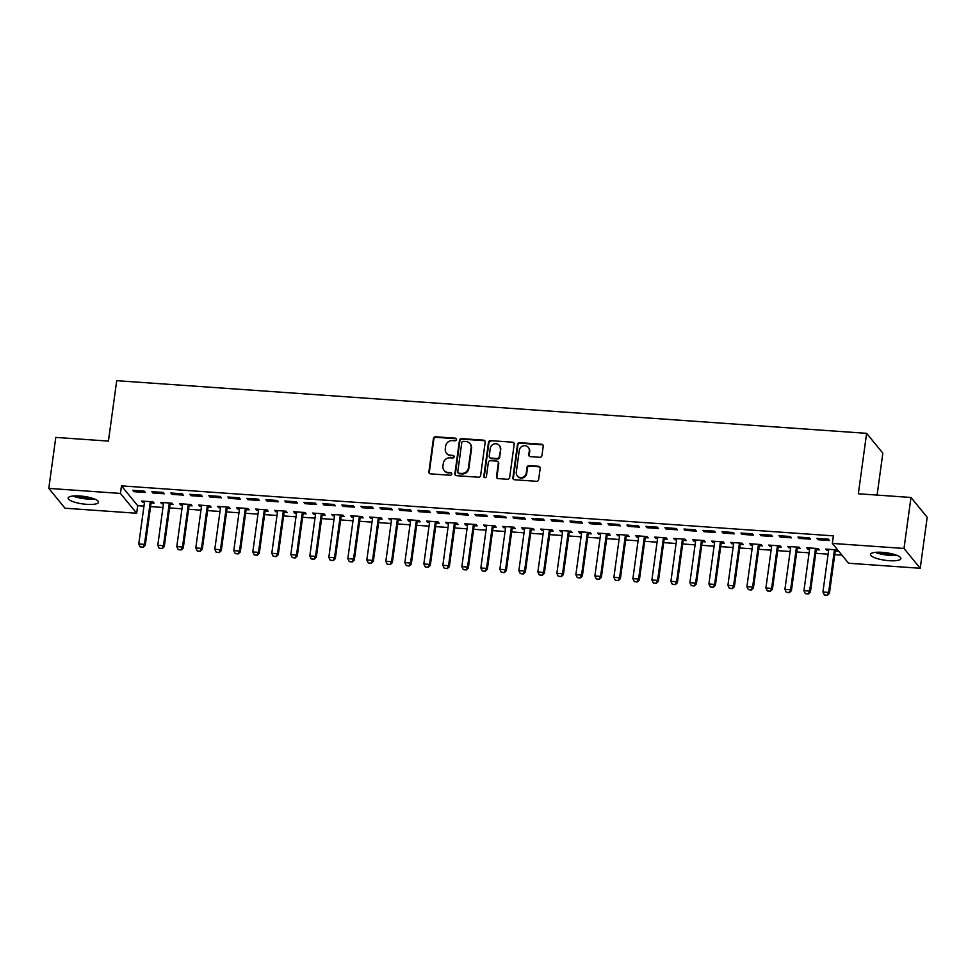 <?xml version="1.0" encoding="UTF-8"?>
<svg xmlns="http://www.w3.org/2000/svg" width="976" height="976" viewBox="0 0 976 976"><rect width="100%" height="100%" fill="white"/><g stroke="black" fill="none" stroke-linecap="round" stroke-linejoin="round"><path stroke-width="1.46" d="M456.5 439.566A1.354 1.269 -39.3 0 0 455.377 438.175L435.552 436.784A1.928 1.806 -39.3 0 0 433.429 438.505L428.867 471.872A1.928 1.806 -39.3 0 0 430.477 473.86L450.29 475.251A1.354 1.269 -39.3 0 0 451.522 473.092A1.354 1.269 -39.3 0 0 450.656 472.652L448.082 472.469A6.185 5.783 -39.3 0 1 442.933 466.125L443.311 463.344A6.185 5.783 -39.3 0 1 450.095 457.829L452.657 458.012A1.354 1.269 -39.3 0 0 453.877 455.853A1.354 1.269 -39.3 0 0 453.01 455.414L450.448 455.231A6.185 5.783 -39.3 0 1 445.288 448.887L445.666 446.105A6.185 5.783 -39.3 0 1 452.449 440.591L455.023 440.774A1.354 1.269 -39.3 0 0 456.5 439.566M456.426 438.919A1.354 1.269 -39.3 0 0 455.816 438.712L435.991 437.321A1.928 1.806 -39.3 0 0 433.869 439.041L429.306 472.408A1.928 1.806 -39.3 0 0 429.477 473.47M451.693 473.397A1.354 1.269 -39.3 0 0 451.095 473.189L448.082 472.469M454.06 456.158A1.354 1.269 -39.3 0 0 453.45 455.951L450.448 455.231M889.112 560.688A15.348 3.806 7.8 0 1 870.482 554.429A15.348 3.806 7.8 0 1 882.267 552.331A15.348 3.806 7.8 0 1 900.897 558.589A15.348 3.806 7.8 0 1 889.112 560.688M86.742 504.336A15.348 3.806 7.8 0 1 68.125 498.077A15.348 3.806 7.8 0 1 79.91 495.979A15.348 3.806 7.8 0 1 98.527 502.25A15.348 3.806 7.8 0 1 86.742 504.336M539.813 457.305A1.928 1.806 -39.3 0 0 541.936 455.572L543.217 446.215A1.928 1.806 -39.3 0 0 541.607 444.226L519.586 442.689A1.928 1.806 -39.3 0 0 517.475 444.409L512.9 477.776A1.928 1.806 -39.3 0 0 514.511 479.753L536.519 481.302A1.928 1.806 -39.3 0 0 538.642 479.582L540.192 468.273A1.928 1.806 -39.3 0 0 538.581 466.284L529.163 465.625A1.928 1.806 -39.3 0 0 527.04 467.345L526.271 472.957A5.161 4.831 -39.3 0 1 517.28 475.873A5.161 4.831 -39.3 0 1 516.292 472.262L519.305 450.29A5.161 4.831 -39.3 0 1 528.284 447.374A5.161 4.831 -39.3 0 1 529.285 450.997L528.785 454.657A1.928 1.806 -39.3 0 0 530.395 456.634L539.813 457.305M832.345 543.425L903.996 548.451L920.222 568.276L848.571 563.237L832.345 543.425L833.382 535.861L121.475 485.877L120.451 493.429L136.664 513.254L65.014 508.215L48.8 488.39L120.451 493.429M48.8 488.39L55.778 437.407L108.421 441.103L116.705 380.677L866.615 433.344L858.343 493.771L910.986 497.467L903.996 548.451M485.194 442.14A1.928 1.806 -39.3 0 0 483.584 440.164L461.575 438.614A1.928 1.806 -39.3 0 0 459.452 440.335L454.889 473.702A1.928 1.806 -39.3 0 0 456.5 475.678L478.508 477.227A1.928 1.806 -39.3 0 0 480.631 475.507L485.194 442.14M490.586 440.652L512.595 442.201A1.928 1.806 -39.3 0 1 514.206 444.178L509.631 477.545A1.928 1.806 -39.3 0 1 507.52 479.265L498.102 478.606A1.928 1.806 -39.3 0 1 496.491 476.617L498.333 463.088A1.928 1.806 -39.3 0 0 496.723 461.099L490.477 460.672A1.928 1.806 -39.3 0 0 488.354 462.392L486.426 476.471A1.354 1.269 -39.3 0 1 484.072 477.24A1.354 1.269 -39.3 0 1 483.815 476.288L488.464 442.372A1.928 1.806 -39.3 0 1 490.586 440.652L512.595 442.201M877.095 495.088L882.841 453.157L866.615 433.344M797.99 537.044L799.076 538.386L810.483 539.179L809.385 537.837L797.99 537.044M816.387 549.695L819.254 549.891L818.156 548.561L806.749 547.756L807.847 549.098L809.604 549.22M759.975 534.372L761.073 535.714L772.48 536.507L771.382 535.177L759.975 534.372M778.372 547.024L781.239 547.231L780.141 545.889L768.746 545.084L769.844 546.426L771.601 546.548M721.972 531.7L723.057 533.042L734.464 533.848L733.366 532.506L721.972 531.7M740.369 544.352L743.236 544.559L742.138 543.217L730.731 542.412L731.829 543.754L733.586 543.876M683.956 529.029L685.054 530.371L696.461 531.176L695.363 529.834L683.956 529.029M702.354 541.692L705.221 541.887L704.123 540.545L692.728 539.752L693.826 541.082L695.583 541.216M645.953 526.369L647.039 527.699L658.446 528.504L657.348 527.162L645.953 526.369M664.351 539.02L667.218 539.216L666.12 537.886L654.713 537.081L655.811 538.423L657.568 538.545M607.938 523.697L609.036 525.039L620.443 525.832L619.345 524.49L607.938 523.697M626.348 536.349L629.203 536.556L628.105 535.214L616.71 534.409L617.808 535.751L619.565 535.873M569.935 521.025L571.033 522.367L582.428 523.16L581.33 521.831L569.935 521.025M588.333 533.677L591.2 533.884L590.102 532.542L578.695 531.737L579.793 533.079L581.55 533.201M531.92 518.354L533.018 519.696L544.425 520.501L543.327 519.159L531.92 518.354M550.33 531.005L553.185 531.212L552.087 529.87L540.692 529.077L541.79 530.407L543.547 530.529M493.917 515.682L495.015 517.024L506.41 517.829L505.312 516.487L493.917 515.682M512.315 528.345L515.182 528.541L514.084 527.199L502.677 526.406L503.775 527.748L505.544 527.87M455.902 513.022L457 514.352L468.407 515.157L467.309 513.815L455.902 513.022M474.312 525.674L477.166 525.869L476.081 524.539L464.674 523.734L465.772 525.076L467.528 525.198M417.899 510.35L418.997 511.692L430.392 512.485L429.294 511.156L417.899 510.35M436.296 523.002L439.163 523.209L438.065 521.867L426.658 521.062L427.756 522.404L429.525 522.526M379.884 507.679L380.982 509.021L392.389 509.826L391.291 508.484L379.884 507.679M398.293 520.33L401.148 520.537L400.062 519.195L388.655 518.39L389.753 519.732L391.51 519.854M341.881 505.007L342.979 506.349L354.373 507.154L353.288 505.812L341.881 505.007M360.278 517.67L363.145 517.866L362.047 516.524L350.652 515.731L351.738 517.06L353.507 517.195M303.865 502.347L304.963 503.677L316.37 504.482L315.272 503.14L303.865 502.347M322.275 514.999L325.13 515.194L324.044 513.852L312.637 513.059L313.735 514.401L315.492 514.523M265.862 499.675L266.96 501.017L278.355 501.81L277.269 500.468L265.862 499.675M284.26 512.327L287.127 512.522L286.029 511.192L274.634 510.387L275.72 511.729L277.489 511.851M227.847 497.004L228.945 498.346L240.352 499.139L239.254 497.809L227.847 497.004M246.257 509.655L249.124 509.862L248.026 508.52L236.619 507.715L237.717 509.057L239.474 509.179M189.844 494.332L190.942 495.674L202.337 496.479L201.251 495.137L189.844 494.332M208.242 506.983L211.109 507.191L210.011 505.849L198.616 505.043L199.702 506.385L201.471 506.507M151.841 491.66L152.927 493.002L164.334 493.807L163.236 492.465L151.841 491.66M170.239 504.324L173.106 504.519L172.008 503.177L160.601 502.384L161.699 503.714L163.456 503.848M121.475 485.877L137.701 505.69L143.96 506.129M150.572 506.605L162.968 507.471M169.58 507.935L181.963 508.801M188.575 509.265L200.971 510.143M207.583 510.607L219.978 511.473M226.591 511.936L238.986 512.803M245.598 513.266L257.981 514.145M264.594 514.608L276.989 515.474M283.601 515.938L295.996 516.816M302.609 517.28L314.992 518.146M321.616 518.61L333.999 519.476M340.612 519.94L353.007 520.818M359.619 521.282L372.015 522.148M378.627 522.611L391.01 523.49M397.635 523.953L410.018 524.82M416.63 525.283L429.025 526.149M435.638 526.613L448.033 527.491M454.645 527.955L467.028 528.821M473.641 529.285L486.036 530.151M492.648 530.627L505.043 531.493M511.656 531.957L524.051 532.823M530.663 533.286L543.046 534.165M549.659 534.628L562.054 535.495M568.666 535.958L581.062 536.824M587.674 537.3L600.069 538.166M606.682 538.63L619.065 539.496M625.677 539.96L638.072 540.838M644.685 541.302L657.08 542.168M663.692 542.632L676.075 543.498M682.7 543.961L695.083 544.84M701.695 545.303L714.09 546.17M720.703 546.633L733.098 547.512M739.71 547.975L752.093 548.841M758.706 549.305L771.101 550.171M777.713 550.635L790.109 551.513M796.721 551.977L809.116 552.843M815.729 553.307L828.112 554.185M834.724 554.649L841.946 555.149M151.231 502.982L154.098 503.189L153 501.847L141.593 501.042L142.691 502.384L144.46 502.506M132.834 490.33L133.932 491.672L145.326 492.465L144.228 491.135L132.834 490.33M189.246 505.653L192.101 505.861L191.015 504.519L179.608 503.714L180.706 505.056L182.463 505.178M170.837 493.002L171.935 494.344L183.342 495.137L182.244 493.795L170.837 493.002M227.249 508.325L230.116 508.52L229.018 507.191L217.611 506.385L218.709 507.727L220.478 507.849M208.852 495.674L209.95 497.004L221.345 497.809L220.247 496.467L208.852 495.674M265.265 510.997L268.119 511.192L267.021 509.85L255.627 509.057L256.725 510.387L258.481 510.521M246.855 498.333L247.953 499.675L259.36 500.481L258.262 499.139L246.855 498.333M303.268 513.657L306.135 513.864L305.037 512.522L293.63 511.717L294.728 513.059L296.484 513.181M284.87 501.005L285.968 502.347L297.363 503.152L296.265 501.81L284.87 501.005M341.283 516.328L344.138 516.536L343.04 515.194L331.645 514.389L332.743 515.731L334.5 515.853M322.873 503.677L323.971 505.019L335.378 505.812L334.28 504.482L322.873 503.677M379.286 519L382.153 519.195L381.055 517.866L369.648 517.06L370.746 518.402L372.503 518.524M360.888 506.349L361.974 507.691L373.381 508.484L372.283 507.142L360.888 506.349M417.289 521.672L420.156 521.867L419.058 520.525L407.663 519.732L408.761 521.074L410.518 521.196M398.891 509.021L399.989 510.35L411.396 511.156L410.298 509.814L398.891 509.021M455.304 524.344L458.171 524.539L457.073 523.197L445.666 522.404L446.764 523.734L448.521 523.856M436.906 511.68L437.992 513.022L449.399 513.827L448.301 512.485L436.906 511.68M493.307 527.003L496.174 527.211L495.076 525.869L483.681 525.064L484.767 526.406L486.536 526.528M474.909 514.352L476.007 515.694L487.414 516.499L486.316 515.157L474.909 514.352M531.322 529.675L534.189 529.883L533.091 528.541L521.684 527.735L522.782 529.077L524.539 529.199M512.925 517.024L514.01 518.366L525.417 519.159L524.319 517.829L512.925 517.024M569.325 532.347L572.192 532.542L571.094 531.212L559.699 530.407L560.785 531.749L562.554 531.871M550.928 519.696L552.026 521.025L563.42 521.831L562.335 520.489L550.928 519.696M607.34 535.019L610.207 535.214L609.109 533.872L597.702 533.079L598.8 534.409L600.557 534.543M588.931 522.355L590.029 523.697L601.436 524.502L600.338 523.16L588.931 522.355M645.343 537.678L648.21 537.886L647.112 536.544L635.718 535.739L636.803 537.081L638.572 537.203M626.946 525.027L628.044 526.369L639.439 527.174L638.353 525.832L626.946 525.027M683.359 540.35L686.213 540.558L685.128 539.216L673.721 538.41L674.819 539.752L676.575 539.874M664.949 527.699L666.047 529.041L677.454 529.834L676.356 528.504L664.949 527.699M721.362 543.022L724.229 543.217L723.131 541.887L711.724 541.082L712.822 542.424L714.591 542.546M702.964 530.371L704.062 531.713L715.457 532.506L714.359 531.164L702.964 530.371M759.377 545.694L762.232 545.889L761.146 544.547L749.739 543.754L750.837 545.096L752.594 545.218M740.967 533.042L742.065 534.372L753.472 535.177L752.374 533.835L740.967 533.042M797.38 548.366L800.247 548.561L799.149 547.219L787.742 546.426L788.84 547.756L790.609 547.89M778.982 535.702L780.08 537.044L791.475 537.849L790.377 536.507L778.982 535.702M835.395 551.025L838.25 551.233L837.164 549.891L825.757 549.085L826.855 550.427L828.612 550.549M816.985 538.374L818.083 539.716L829.49 540.521L828.392 539.179L816.985 538.374M910.986 497.467L927.2 517.292L920.222 568.276M137.701 505.69L136.664 513.254M142.691 502.384L142.862 501.139M133.932 491.672L134.102 490.416M161.699 503.714L161.87 502.469M152.927 493.002L153.098 491.758M180.706 505.056L180.877 503.799M171.935 494.344L172.105 493.087M199.702 506.385L199.873 505.141M190.942 495.674L191.113 494.429M218.709 507.727L218.88 506.471M209.95 497.004L210.121 495.759M237.717 509.057L237.888 507.813M228.945 498.346L229.116 497.089M256.725 510.387L256.895 509.143M247.953 499.675L248.124 498.431M275.72 511.729L275.891 510.472M266.96 501.017L267.131 499.761M294.728 513.059L294.898 511.814M285.968 502.347L286.139 501.091M313.735 514.401L313.906 513.144M304.963 503.677L305.134 502.433M332.743 515.731L332.914 514.486M323.971 505.019L324.142 503.762M351.738 517.06L351.909 515.816M342.979 506.349L343.149 505.104M370.746 518.402L370.917 517.146M361.974 507.691L362.145 506.434M389.753 519.732L389.924 518.488M380.982 509.021L381.152 507.764M408.761 521.074L408.932 519.818M399.989 510.35L400.16 509.106M427.756 522.404L427.927 521.147M418.997 511.692L419.168 510.436M446.764 523.734L446.935 522.489M437.992 513.022L438.163 511.778M465.772 525.076L465.942 523.819M457 514.352L457.171 513.108M484.767 526.406L484.95 525.161M476.007 515.694L476.178 514.437M503.775 527.748L503.945 526.491M495.015 517.024L495.186 515.779M522.782 529.077L522.953 527.821M514.01 518.366L514.181 517.109M541.79 530.407L541.961 529.163M533.018 519.696L533.189 518.451M560.785 531.749L560.956 530.493M552.026 521.025L552.196 519.781M579.793 533.079L579.964 531.835M571.033 522.367L571.204 521.111M598.8 534.409L598.971 533.164M590.029 523.697L590.199 522.453M617.808 535.751L617.979 534.494M609.036 525.039L609.207 523.783M636.803 537.081L636.974 535.836M628.044 526.369L628.215 525.125M655.811 538.423L655.982 537.166M647.039 527.699L647.222 526.454M674.819 539.752L674.989 538.508M666.047 529.041L666.218 527.784M693.826 541.082L693.997 539.838M685.054 530.371L685.225 529.126M712.822 542.424L712.992 541.168M704.062 531.713L704.233 530.456M731.829 543.754L732 542.51M723.057 533.042L723.228 531.786M750.837 545.096L751.008 543.839M742.065 534.372L742.236 533.128M769.844 546.426L770.015 545.181M761.073 535.714L761.243 534.458M788.84 547.756L789.011 546.511M780.08 537.044L780.251 535.8M807.847 549.098L808.018 547.841M799.076 538.386L799.246 537.129M826.855 550.427L827.026 549.183M818.083 539.716L818.254 538.459M446.471 453.218L446.91 453.755A6.185 5.783 -39.3 0 0 450.888 455.768M444.117 470.456L444.556 470.993A6.185 5.783 -39.3 0 0 448.521 473.006M485.023 441.079A1.928 1.806 -39.3 0 0 484.023 440.688L462.014 439.151A1.928 1.806 -39.3 0 0 459.891 440.871L455.328 474.238A1.928 1.806 -39.3 0 0 455.499 475.3M463.271 441.347A1.354 1.269 -39.3 0 0 461.794 442.555L457.781 471.847A1.354 1.269 -39.3 0 0 458.903 473.238L461.611 473.421A6.185 5.783 -39.3 0 0 468.395 467.907L471.14 447.886A6.185 5.783 -39.3 0 0 465.979 441.542L463.271 441.347M458.037 472.787L458.476 473.323A1.354 1.269 -39.3 0 0 459.342 473.763L458.903 473.238M469.944 443.555L470.383 444.092A6.185 5.783 -39.3 0 1 471.567 448.423L468.834 468.443A6.185 5.783 -39.3 0 1 462.051 473.958L459.342 473.763M514.023 443.116A1.928 1.806 -39.3 0 0 513.034 442.726M497.967 461.733L498.407 462.27A1.928 1.806 -39.3 0 1 498.773 463.624L496.918 477.154A1.928 1.806 -39.3 0 0 497.101 478.216M491.026 441.189A1.928 1.806 -39.3 0 0 488.903 442.909L484.255 476.825A1.354 1.269 -39.3 0 0 484.34 477.471M500.261 449.045A5.161 4.831 -39.3 0 0 493.978 443.982A5.161 4.831 -39.3 0 0 490.281 448.35L489.22 456.085A1.928 1.806 -39.3 0 0 490.83 458.073L497.077 458.513A1.928 1.806 -39.3 0 0 499.2 456.792L500.7 449.582A5.161 4.831 -39.3 0 0 499.712 445.959L499.273 445.422M489.598 457.439L490.025 457.976A1.928 1.806 -39.3 0 0 491.27 458.61L490.83 458.073M500.7 449.582L499.639 457.329A1.928 1.806 -39.3 0 1 497.516 459.049L491.27 458.61M528.284 447.374L528.724 447.911A5.161 4.831 -39.3 0 1 529.724 451.534L529.224 455.194A1.928 1.806 -39.3 0 0 529.395 456.256M517.28 475.873L517.719 476.41A5.161 4.831 -39.3 0 0 526.711 473.494L526.271 472.957M540.009 467.211A1.928 1.806 -39.3 0 0 539.02 466.821L529.602 466.162A1.928 1.806 -39.3 0 0 527.479 467.882L526.711 473.494M543.034 445.154A1.928 1.806 -39.3 0 0 542.046 444.763L520.025 443.226A1.928 1.806 -39.3 0 0 517.914 444.946L513.339 478.313A1.928 1.806 -39.3 0 0 513.522 479.375M144.35 501.237L144.46 501.835A1.964 1.842 140.7 0 1 144.472 502.42L138.775 543.961L144.472 544.364L150.17 502.811A1.964 1.842 140.7 0 1 150.341 502.25L150.609 501.676M143.045 547.121L140.19 546.914L143.179 547.28L144.472 544.364L145.265 545.328L150.963 503.775A1.964 1.842 140.7 0 1 151.121 503.213L151.805 501.762M138.775 543.961L140.19 546.914M143.179 547.28L145.265 545.328M163.358 502.579L163.456 503.177A1.964 1.842 140.7 0 1 163.468 503.75L157.783 545.291L163.48 545.694L169.177 504.153A1.964 1.842 140.7 0 1 169.336 503.579L169.604 503.018M162.053 548.451L159.198 548.256L162.187 548.61L163.48 545.694L164.273 546.658L169.958 505.117A1.964 1.842 140.7 0 1 170.129 504.543L170.812 503.091M157.783 545.291L159.198 548.256M162.187 548.61L164.273 546.658M182.353 503.909L182.463 504.507A1.964 1.842 140.7 0 1 182.475 505.08L176.79 546.633L182.488 547.024L188.173 505.483A1.964 1.842 140.7 0 1 188.344 504.921L188.612 504.348M181.06 549.781L178.205 549.586L181.182 549.952L182.488 547.024L183.281 547.987L188.966 506.446A1.964 1.842 140.7 0 1 189.137 505.885L189.808 504.433M176.79 546.633L178.205 549.586M181.182 549.952L183.281 547.987M93.037 498.455A13.286 3.294 7.8 0 1 74.432 495.906M78.409 495.893A12.298 3.05 -172.2 0 0 89.206 497.382M72.919 496.028A15.25 3.782 -172.2 0 0 94.465 498.98M895.407 554.795A13.286 3.294 7.8 0 1 876.79 552.245M880.779 552.245A12.298 3.05 -172.2 0 0 891.576 553.721M875.289 552.367A15.25 3.782 -172.2 0 0 896.822 555.32M201.361 505.239L201.471 505.836A1.964 1.842 140.7 0 1 201.483 506.422L195.786 547.963L201.495 548.366L207.18 506.825A1.964 1.842 140.7 0 1 207.351 506.251L207.62 505.678M200.056 551.123L197.213 550.915L200.19 551.281L201.495 548.366L202.276 549.329L207.973 507.788A1.964 1.842 140.7 0 1 208.144 507.215L208.815 505.763M195.786 547.963L197.213 550.915M200.19 551.281L202.276 549.329M220.369 506.581L220.478 507.178A1.964 1.842 140.7 0 1 220.491 507.752L214.793 549.293L220.491 549.695L226.188 508.154A1.964 1.842 140.7 0 1 226.359 507.593L226.627 507.02M219.063 552.453L216.208 552.257L219.197 552.611L220.491 549.695L221.284 550.659L226.981 509.118A1.964 1.842 140.7 0 1 227.14 508.557L227.823 507.105M214.793 549.293L216.208 552.257M219.197 552.611L221.284 550.659M239.376 507.91L239.474 508.508A1.964 1.842 140.7 0 1 239.486 509.094L233.801 550.635L239.498 551.037L245.196 509.484A1.964 1.842 140.7 0 1 245.354 508.923L245.623 508.35M238.071 553.795L235.216 553.587L238.193 553.953L239.498 551.037L240.291 552.001L245.976 510.448A1.964 1.842 140.7 0 1 246.147 509.887L246.83 508.435M233.801 550.635L235.216 553.587M238.193 553.953L240.291 552.001M258.372 509.252L258.481 509.85A1.964 1.842 140.7 0 1 258.494 510.424L252.808 551.965L258.506 552.367L264.191 510.826A1.964 1.842 140.7 0 1 264.362 510.253L264.63 509.692M257.066 555.124L254.224 554.929L257.2 555.283L258.506 552.367L259.299 553.331L264.984 511.79A1.964 1.842 140.7 0 1 265.155 511.217L265.826 509.765M252.808 551.965L254.224 554.929M257.2 555.283L259.299 553.331M277.379 510.582L277.489 511.18A1.964 1.842 140.7 0 1 277.501 511.753L271.804 553.307L277.513 553.697L283.199 512.156A1.964 1.842 140.7 0 1 283.369 511.595L283.638 511.021M276.074 556.454L273.231 556.259L276.208 556.625L277.513 553.697L278.294 554.661L283.992 513.12A1.964 1.842 140.7 0 1 284.162 512.559L284.833 511.107M271.804 553.307L273.231 556.259M276.208 556.625L278.294 554.661M296.387 511.912L296.497 512.51A1.964 1.842 140.7 0 1 296.509 513.095L290.811 554.636L296.509 555.039L302.206 513.498A1.964 1.842 140.7 0 1 302.377 512.925L302.633 512.351M295.081 557.796L292.227 557.589L295.216 557.955L296.509 555.039L297.302 556.003L302.999 514.462A1.964 1.842 140.7 0 1 303.158 513.888L303.841 512.437M290.811 554.636L292.227 557.589M295.216 557.955L297.302 556.003M315.394 513.254L315.492 513.852A1.964 1.842 140.7 0 1 315.504 514.425L309.819 555.966L315.516 556.369L321.214 514.828A1.964 1.842 140.7 0 1 321.372 514.267L321.641 513.693M314.089 559.126L311.234 558.931L314.211 559.285L315.516 556.369L316.309 557.333L321.995 515.792A1.964 1.842 140.7 0 1 322.165 515.23L322.849 513.779M309.819 555.966L311.234 558.931M314.211 559.285L316.309 557.333M334.39 514.584L334.5 515.182A1.964 1.842 140.7 0 1 334.512 515.755L328.827 557.308L334.524 557.711L340.209 516.158A1.964 1.842 140.7 0 1 340.38 515.596L340.648 515.023M333.084 560.456L330.242 560.261L333.219 560.627L334.524 557.711L335.317 558.675L341.002 517.121A1.964 1.842 140.7 0 1 341.173 516.56L341.844 515.108M328.827 557.308L330.242 560.261M333.219 560.627L335.317 558.675M353.397 515.914L353.507 516.511A1.964 1.842 140.7 0 1 353.519 517.097L347.822 558.638L353.532 559.041L359.217 517.5A1.964 1.842 140.7 0 1 359.388 516.926L359.656 516.353M352.092 561.798L349.237 561.59L352.226 561.956L353.532 559.041L354.312 560.004L360.01 518.463A1.964 1.842 140.7 0 1 360.168 517.89L360.852 516.438M347.822 558.638L349.237 561.59M352.226 561.956L354.312 560.004M372.405 517.256L372.515 517.853A1.964 1.842 140.7 0 1 372.515 518.427L366.83 559.98L372.527 560.37L378.224 518.829A1.964 1.842 140.7 0 1 378.395 518.268L378.651 517.695M371.1 563.128L368.245 562.932L371.234 563.286L372.527 560.37L373.32 561.334L379.005 519.793A1.964 1.842 140.7 0 1 379.176 519.232L379.859 517.78M366.83 559.98L368.245 562.932M371.234 563.286L373.32 561.334M391.413 518.585L391.51 519.183A1.964 1.842 140.7 0 1 391.522 519.769L385.837 561.31L391.535 561.712L397.232 520.159A1.964 1.842 140.7 0 1 397.391 519.598L397.659 519.025M390.107 564.47L387.252 564.262L390.229 564.628L391.535 561.712L392.328 562.676L398.013 521.135A1.964 1.842 140.7 0 1 398.184 520.562L398.867 519.11M385.837 561.31L387.252 564.262M390.229 564.628L392.328 562.676M410.408 519.927L410.518 520.525A1.964 1.842 140.7 0 1 410.53 521.099L404.833 562.64L410.542 563.042L416.227 521.501A1.964 1.842 140.7 0 1 416.398 520.928L416.667 520.367M409.103 565.799L406.26 565.604L409.237 565.958L410.542 563.042L411.323 564.006L417.02 522.465A1.964 1.842 140.7 0 1 417.191 521.904L417.862 520.452M404.833 562.64L406.26 565.604M409.237 565.958L411.323 564.006M429.416 521.257L429.525 521.855A1.964 1.842 140.7 0 1 429.538 522.428L423.84 563.982L429.55 564.384L435.235 522.831A1.964 1.842 140.7 0 1 435.406 522.27L435.674 521.696M428.11 567.129L425.255 566.934L428.244 567.3L429.55 564.384L430.331 565.348L436.028 523.795A1.964 1.842 140.7 0 1 436.187 523.234L436.87 521.782M423.84 563.982L425.255 566.934M428.244 567.3L430.331 565.348M448.423 522.587L448.521 523.185A1.964 1.842 140.7 0 1 448.533 523.77L442.848 565.311L448.545 565.714L454.243 524.173A1.964 1.842 140.7 0 1 454.401 523.6L454.67 523.026M447.118 568.471L444.263 568.264L447.252 568.63L448.545 565.714L449.338 566.678L455.023 525.137A1.964 1.842 140.7 0 1 455.194 524.563L455.877 523.112M442.848 565.311L444.263 568.264M447.252 568.63L449.338 566.678M467.419 523.929L467.528 524.527A1.964 1.842 140.7 0 1 467.541 525.1L461.855 566.641L467.553 567.044L473.238 525.503A1.964 1.842 140.7 0 1 473.409 524.942L473.677 524.368M466.125 569.801L463.271 569.606L466.247 569.96L467.553 567.044L468.346 568.008L474.031 526.467A1.964 1.842 140.7 0 1 474.202 525.905L474.873 524.454M461.855 566.641L463.271 569.606M466.247 569.96L468.346 568.008M486.426 525.259L486.536 525.857A1.964 1.842 140.7 0 1 486.548 526.442L480.851 567.983L486.56 568.386L492.246 526.833A1.964 1.842 140.7 0 1 492.416 526.271L492.685 525.698M485.121 571.143L482.278 570.936L485.255 571.302L486.56 568.386L487.341 569.35L493.039 527.796A1.964 1.842 140.7 0 1 493.209 527.235L493.88 525.783M480.851 567.983L482.278 570.936M485.255 571.302L487.341 569.35M505.434 526.601L505.544 527.199A1.964 1.842 140.7 0 1 505.556 527.772L499.858 569.313L505.556 569.716L511.253 528.175A1.964 1.842 140.7 0 1 511.424 527.601L511.692 527.04M504.128 572.473L501.274 572.278L504.263 572.631L505.556 569.716L506.349 570.679L512.046 529.138A1.964 1.842 140.7 0 1 512.205 528.565L512.888 527.113M499.858 569.313L501.274 572.278M504.263 572.631L506.349 570.679M524.441 527.931L524.539 528.528A1.964 1.842 140.7 0 1 524.551 529.102L518.866 570.655L524.563 571.045L530.261 529.504A1.964 1.842 140.7 0 1 530.419 528.943L530.688 528.37M523.136 573.803L520.281 573.607L523.27 573.973L524.563 571.045L525.356 572.009L531.042 530.468A1.964 1.842 140.7 0 1 531.212 529.907L531.896 528.455M518.866 570.655L520.281 573.607M523.27 573.973L525.356 572.009M543.437 529.26L543.547 529.858A1.964 1.842 140.7 0 1 543.559 530.444L537.874 571.985L543.571 572.387L549.256 530.846A1.964 1.842 140.7 0 1 549.427 530.273L549.695 529.7M542.131 575.145L539.289 574.937L542.266 575.303L543.571 572.387L544.364 573.351L550.049 531.81A1.964 1.842 140.7 0 1 550.22 531.237L550.891 529.785M537.874 571.985L539.289 574.937M542.266 575.303L544.364 573.351M562.444 530.602L562.554 531.2A1.964 1.842 140.7 0 1 562.566 531.774L556.869 573.315L562.579 573.717L568.264 532.176A1.964 1.842 140.7 0 1 568.435 531.615L568.703 531.042M561.139 576.474L558.296 576.279L561.273 576.633L562.579 573.717L563.359 574.681L569.057 533.14A1.964 1.842 140.7 0 1 569.228 532.579L569.899 531.127M556.869 573.315L558.296 576.279M561.273 576.633L563.359 574.681M581.452 531.932L581.562 532.53A1.964 1.842 140.7 0 1 581.574 533.116L575.877 574.657L581.574 575.059L587.271 533.506A1.964 1.842 140.7 0 1 587.442 532.945L587.711 532.371M580.147 577.816L577.292 577.609L580.281 577.975L581.574 575.059L582.367 576.023L588.064 534.47A1.964 1.842 140.7 0 1 588.223 533.909L588.906 532.457M575.877 574.657L577.292 577.609M580.281 577.975L582.367 576.023M600.46 533.274L600.557 533.872A1.964 1.842 140.7 0 1 600.569 534.445L594.884 575.986L600.582 576.389L606.279 534.848A1.964 1.842 140.7 0 1 606.438 534.275L606.706 533.713M599.154 579.146L596.299 578.951L599.276 579.305L600.582 576.389L601.375 577.353L607.06 535.812A1.964 1.842 140.7 0 1 607.231 535.238L607.914 533.787M594.884 575.986L596.299 578.951M599.276 579.305L601.375 577.353M619.455 534.604L619.565 535.202A1.964 1.842 140.7 0 1 619.577 535.775L613.892 577.328L619.589 577.719L625.274 536.178A1.964 1.842 140.7 0 1 625.445 535.617L625.714 535.043M618.15 580.476L615.307 580.281L618.284 580.647L619.589 577.719L620.382 578.683L626.067 537.142A1.964 1.842 140.7 0 1 626.238 536.58L626.909 535.129M613.892 577.328L615.307 580.281M618.284 580.647L620.382 578.683M638.463 535.934L638.572 536.532A1.964 1.842 140.7 0 1 638.585 537.117L632.887 578.658L638.597 579.061L644.282 537.52A1.964 1.842 140.7 0 1 644.453 536.946L644.721 536.373M637.157 581.818L634.302 581.611L637.291 581.977L638.597 579.061L639.378 580.025L645.075 538.484A1.964 1.842 140.7 0 1 645.234 537.91L645.917 536.458M632.887 578.658L634.302 581.611M637.291 581.977L639.378 580.025M657.47 537.276L657.58 537.874A1.964 1.842 140.7 0 1 657.58 538.447L651.895 579.988L657.592 580.391L663.29 538.85A1.964 1.842 140.7 0 1 663.46 538.288L663.717 537.715M656.165 583.148L653.31 582.953L656.299 583.306L657.592 580.391L658.385 581.354L664.07 539.813A1.964 1.842 140.7 0 1 664.241 539.252L664.924 537.8M651.895 579.988L653.31 582.953M656.299 583.306L658.385 581.354M676.478 538.606L676.575 539.203A1.964 1.842 140.7 0 1 676.588 539.789L670.902 581.33L676.6 581.733L682.297 540.179A1.964 1.842 140.7 0 1 682.456 539.618L682.724 539.045M675.172 584.49L672.318 584.282L675.294 584.648L676.6 581.733L677.393 582.696L683.078 541.143A1.964 1.842 140.7 0 1 683.249 540.582L683.932 539.13M670.902 581.33L672.318 584.282M675.294 584.648L677.393 582.696M695.473 539.935L695.583 540.533A1.964 1.842 140.7 0 1 695.595 541.119L689.898 582.66L695.607 583.062L701.293 541.521A1.964 1.842 140.7 0 1 701.463 540.948L701.732 540.375M694.168 585.82L691.325 585.624L694.302 585.978L695.607 583.062L696.388 584.026L702.086 542.485A1.964 1.842 140.7 0 1 702.256 541.912L702.927 540.46M689.898 582.66L691.325 585.624M694.302 585.978L696.388 584.026M714.481 541.277L714.591 541.875A1.964 1.842 140.7 0 1 714.603 542.449L708.905 584.002L714.615 584.392L720.3 542.851A1.964 1.842 140.7 0 1 720.471 542.29L720.739 541.717M713.175 587.149L710.321 586.954L713.31 587.308L714.615 584.392L715.396 585.356L721.093 543.815A1.964 1.842 140.7 0 1 721.252 543.254L721.935 541.802M708.905 584.002L710.321 586.954M713.31 587.308L715.396 585.356M733.488 542.607L733.598 543.205A1.964 1.842 140.7 0 1 733.598 543.791L727.913 585.332L733.61 585.734L739.308 544.193A1.964 1.842 140.7 0 1 739.466 543.62L739.735 543.046M732.183 588.491L729.328 588.284L732.317 588.65L733.61 585.734L734.403 586.698L740.089 545.157A1.964 1.842 140.7 0 1 740.259 544.584L740.943 543.132M727.913 585.332L729.328 588.284M732.317 588.65L734.403 586.698M752.484 543.949L752.594 544.547A1.964 1.842 140.7 0 1 752.606 545.12L746.921 586.661L752.618 587.064L758.303 545.523A1.964 1.842 140.7 0 1 758.474 544.962L758.742 544.388M751.191 589.821L748.336 589.626L751.313 589.98L752.618 587.064L753.411 588.028L759.096 546.487A1.964 1.842 140.7 0 1 759.267 545.926L759.95 544.474M746.921 586.661L748.336 589.626M751.313 589.98L753.411 588.028M771.491 545.279L771.601 545.877A1.964 1.842 140.7 0 1 771.613 546.45L765.916 588.003L771.626 588.406L777.311 546.853A1.964 1.842 140.7 0 1 777.482 546.292L777.75 545.718M770.186 591.151L767.343 590.956L770.32 591.322L771.626 588.406L772.406 589.37L778.104 547.817A1.964 1.842 140.7 0 1 778.275 547.255L778.946 545.804M765.916 588.003L767.343 590.956M770.32 591.322L772.406 589.37M790.499 546.609L790.609 547.207A1.964 1.842 140.7 0 1 790.621 547.792L784.924 589.333L790.621 589.736L796.318 548.195A1.964 1.842 140.7 0 1 796.489 547.621L796.758 547.048M789.194 592.493L786.339 592.286L789.328 592.652L790.621 589.736L791.414 590.7L797.111 549.159A1.964 1.842 140.7 0 1 797.27 548.585L797.953 547.133M784.924 589.333L786.339 592.286M789.328 592.652L791.414 590.7M809.507 547.951L809.604 548.549A1.964 1.842 140.7 0 1 809.616 549.122L803.931 590.675L809.629 591.066L815.326 549.525A1.964 1.842 140.7 0 1 815.485 548.963L815.753 548.39M808.201 593.823L805.346 593.628L808.335 593.981L809.629 591.066L810.422 592.029L816.107 550.488A1.964 1.842 140.7 0 1 816.278 549.927L816.961 548.475M803.931 590.675L805.346 593.628M808.335 593.981L810.422 592.029M828.502 549.281L828.612 549.878A1.964 1.842 140.7 0 1 828.624 550.464L822.939 592.005L828.636 592.408L834.321 550.854A1.964 1.842 140.7 0 1 834.492 550.293L834.761 549.72M827.209 595.165L824.354 594.957L827.331 595.323L828.636 592.408L829.429 593.371L835.114 551.83A1.964 1.842 140.7 0 1 835.285 551.257L835.956 549.805M822.939 592.005L824.354 594.957M827.331 595.323L829.429 593.371M151.121 503.213L150.341 502.25M150.963 503.775L150.17 502.811M170.129 504.543L169.336 503.579M169.958 505.117L169.177 504.153M189.137 505.885L188.344 504.921M188.966 506.446L188.173 505.483M208.144 507.215L207.351 506.251M207.973 507.788L207.18 506.825M227.14 508.557L226.359 507.593M226.981 509.118L226.188 508.154M246.147 509.887L245.354 508.923M245.976 510.448L245.196 509.484M265.155 511.217L264.362 510.253M264.984 511.79L264.191 510.826M284.162 512.559L283.369 511.595M283.992 513.12L283.199 512.156M303.158 513.888L302.377 512.925M302.999 514.462L302.206 513.498M322.165 515.23L321.372 514.267M321.995 515.792L321.214 514.828M341.173 516.56L340.38 515.596M341.002 517.121L340.209 516.158M360.168 517.89L359.388 516.926M360.01 518.463L359.217 517.5M379.176 519.232L378.395 518.268M379.005 519.793L378.224 518.829M398.184 520.562L397.391 519.598M398.013 521.135L397.232 520.159M417.191 521.904L416.398 520.928M417.02 522.465L416.227 521.501M436.187 523.234L435.406 522.27M436.028 523.795L435.235 522.831M455.194 524.563L454.401 523.6M455.023 525.137L454.243 524.173M474.202 525.905L473.409 524.942M474.031 526.467L473.238 525.503M493.209 527.235L492.416 526.271M493.039 527.796L492.246 526.833M512.205 528.565L511.424 527.601M512.046 529.138L511.253 528.175M531.212 529.907L530.419 528.943M531.042 530.468L530.261 529.504M550.22 531.237L549.427 530.273M550.049 531.81L549.256 530.846M569.228 532.579L568.435 531.615M569.057 533.14L568.264 532.176M588.223 533.909L587.442 532.945M588.064 534.47L587.271 533.506M607.231 535.238L606.438 534.275M607.06 535.812L606.279 534.848M626.238 536.58L625.445 535.617M626.067 537.142L625.274 536.178M645.234 537.91L644.453 536.946M645.075 538.484L644.282 537.52M664.241 539.252L663.46 538.288M664.07 539.813L663.29 538.85M683.249 540.582L682.456 539.618M683.078 541.143L682.297 540.179M702.256 541.912L701.463 540.948M702.086 542.485L701.293 541.521M721.252 543.254L720.471 542.29M721.093 543.815L720.3 542.851M740.259 544.584L739.466 543.62M740.089 545.157L739.308 544.193M759.267 545.926L758.474 544.962M759.096 546.487L758.303 545.523M778.275 547.255L777.482 546.292M778.104 547.817L777.311 546.853M797.27 548.585L796.489 547.621M797.111 549.159L796.318 548.195M816.278 549.927L815.485 548.963M816.107 550.488L815.326 549.525M835.285 551.257L834.492 550.293M835.114 551.83L834.321 550.854"/></g></svg>

